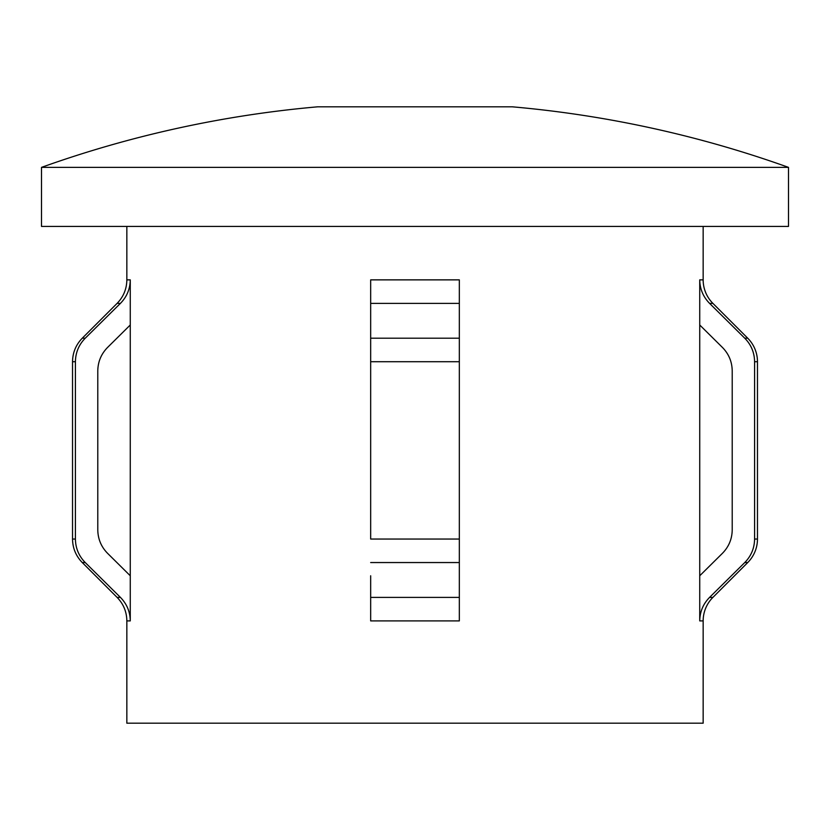 <?xml version="1.0" encoding="UTF-8"?>
<svg xmlns="http://www.w3.org/2000/svg" width="830" height="830" viewBox="0 0 830 830"><rect width="100%" height="100%" fill="white"/><g stroke="black" fill="none" stroke-linecap="round" stroke-linejoin="round"><path stroke-width="1.25" d="M788.5 167.37A1108.309 1108.309 0 0 0 512.245 106.811L317.755 106.811A1108.309 1108.309 0 0 0 41.5 167.37L41.5 226.424L788.5 226.424L788.5 167.37L41.5 167.37M370.668 575.781L370.668 620.902L370.668 575.781M459.332 289.048L459.332 338.204L459.332 279.866L370.668 279.866L370.668 539.043L459.332 539.043L459.332 620.902L370.668 620.902M126.845 226.424L126.845 279.866C126.71 288.996 123.463 296.829 117.103 303.375L82.274 338.204L85.241 338.204L120.423 303.375C126.845 296.85 130.123 289.016 130.269 279.866L130.269 620.902C130.123 611.741 126.834 603.908 120.423 597.393L85.241 562.553C78.819 555.996 75.54 548.153 75.416 539.043L72.532 539.043L72.532 361.714C72.667 352.594 75.914 344.751 82.274 338.204M130.269 620.902L126.845 620.902L126.845 723.189L703.155 723.189L703.155 620.902A33.252 33.252 0 0 1 712.897 597.393L709.577 597.393C703.176 603.887 699.887 611.72 699.732 620.902L699.732 575.781L722.38 553.371C728.802 546.835 732.081 539.002 732.216 529.862L732.216 370.896C732.06 361.724 728.782 353.881 722.38 347.386L699.732 324.987L699.732 575.781M703.155 226.424L703.155 279.866L699.732 279.866L699.732 324.987M703.155 279.866A33.252 33.252 0 0 0 712.897 303.375L747.726 338.204A33.252 33.252 0 0 1 757.468 361.714L757.468 539.043A33.252 33.252 0 0 1 747.726 562.553L744.759 562.553L709.577 597.393M699.732 279.866C699.877 289.016 703.166 296.85 709.577 303.375L744.759 338.204C751.171 344.74 754.439 352.574 754.584 361.714L754.584 539.043C754.439 548.184 751.171 556.017 744.759 562.553M120.423 597.393L117.103 597.393L82.274 562.553C75.914 556.007 72.667 548.174 72.532 539.043M130.269 324.987L107.62 347.386C101.208 353.912 97.93 361.745 97.784 370.896L97.784 529.862C97.93 539.012 101.208 546.856 107.62 553.371L130.269 575.781M459.332 303.375L370.668 303.375L370.668 338.204L459.332 338.204L459.332 620.902M75.416 539.043L75.416 361.714C75.572 352.543 78.85 344.709 85.241 338.204M370.668 588.211L370.668 611.72M459.332 588.211L459.332 611.72M370.668 303.375L370.668 312.557M130.269 279.866L126.845 279.866M703.155 620.902L699.732 620.902M712.897 303.375L709.577 303.375M120.423 303.375L117.103 303.375M459.332 361.714L370.668 361.714M75.416 361.714L72.532 361.714M459.332 562.553L370.668 562.553M85.241 562.553L82.274 562.553M459.332 597.393L370.668 597.393M747.726 338.204L744.759 338.204M757.468 361.714L754.584 361.714M757.468 539.043L754.584 539.043M126.845 620.902C126.71 611.772 123.463 603.939 117.103 597.393M712.897 597.393L747.726 562.553"/></g></svg>
